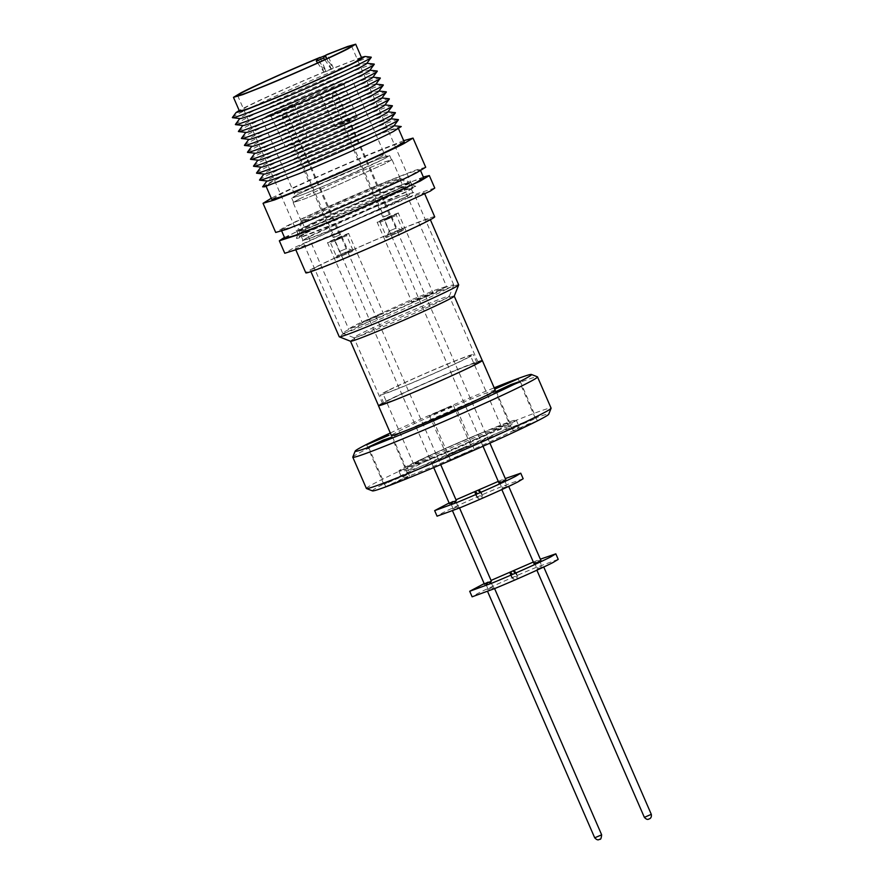 <?xml version="1.0" encoding="UTF-8"?>
<svg xmlns="http://www.w3.org/2000/svg" width="884" height="884" viewBox="0 0 884 884"><rect width="100%" height="100%" fill="white"/><g stroke="black" fill="none" stroke-linecap="round" stroke-linejoin="round"><path stroke-width="0.66" stroke-dasharray="4.42 3.31" d="M298.593 194.137C308.162 189.077 343.666 173.22 363.589 165.12C385.49 156.004 395.977 152.932 382.783 159.485C373.214 164.546 337.721 180.402 317.787 188.502C295.886 197.618 285.399 200.69 298.593 194.137M393.822 400.209C413.613 392.684 457.978 373.225 472.277 365.81L478.078 362.318L466.918 365.921C447.138 373.446 402.761 392.894 388.463 400.308L382.661 403.8L393.822 400.209M443.525 299.687A52.023 1.823 156.5 0 1 391.015 323.467A52.023 1.823 156.5 0 1 353.965 337.721A52.023 1.823 156.5 0 1 353.909 337.677A52.023 1.823 156.5 0 1 359.711 334.185A52.023 1.823 156.5 0 1 413.027 310.052A52.023 1.823 156.5 0 1 449.326 296.195A52.023 1.823 156.5 0 1 449.326 296.262A52.023 1.823 156.5 0 1 443.525 299.687M447.017 289.013A60.576 2.122 156.5 0 1 385.866 316.704A60.576 2.122 156.5 0 1 342.716 333.301A60.576 2.122 156.5 0 1 342.661 333.246A60.576 2.122 156.5 0 1 349.401 329.179A60.576 2.122 156.5 0 1 411.502 301.079A60.576 2.122 156.5 0 1 453.757 284.935A60.576 2.122 156.5 0 1 453.757 285.024A60.576 2.122 156.5 0 1 447.017 289.013M406.751 196.425C393.048 203.74 337.036 228.304 315.389 236.47L302.394 240.658L309.146 236.592C322.859 229.265 378.86 204.701 400.507 196.546L413.502 192.347L406.751 196.425M306.317 238.139L303.024 240.393L306.383 239.686L344.539 224.547L406.209 196.646L412.883 192.624L400.231 196.69L371.368 208.469L306.317 238.139M401.922 186.789A59.891 2.099 156.5 0 1 340.528 214.569A59.891 2.099 156.5 0 1 298.737 230.536A59.891 2.099 156.5 0 1 298.748 230.448A59.891 2.099 156.5 0 1 305.411 226.514A59.891 2.099 156.5 0 1 365.877 199.121A59.891 2.099 156.5 0 1 408.53 182.712A59.891 2.099 156.5 0 1 408.596 182.767A59.891 2.099 156.5 0 1 401.922 186.789M394.076 182.988A53.383 1.867 156.5 0 1 339.357 207.74A53.383 1.867 156.5 0 1 302.118 221.972A53.383 1.867 156.5 0 1 302.118 221.895A53.383 1.867 156.5 0 1 308.063 218.381A53.383 1.867 156.5 0 1 361.954 193.972A53.383 1.867 156.5 0 1 399.966 179.353A53.383 1.867 156.5 0 1 400.032 179.397A53.383 1.867 156.5 0 1 394.076 182.988M440.608 289.996L446.553 286.405L435.911 289.797L409.314 300.637L354.594 325.4L348.65 328.981L359.291 325.599L385.888 314.759L440.608 289.996M413.159 301.289C406.132 304.825 425.723 296.77 431.701 293.665C438.729 290.118 419.138 298.184 413.159 301.289L411.878 302.063L377.17 222.26L378.451 221.486C384.441 218.381 404.032 210.315 397.004 213.851C391.015 216.956 371.424 225.022 378.451 221.486M363.501 321.732C356.473 325.268 376.065 317.201 382.043 314.096C389.071 310.56 369.49 318.627 363.501 321.732L362.219 322.505L327.522 242.691L328.804 241.918C334.782 238.813 354.373 230.757 347.346 234.293C341.357 237.398 321.765 245.465 328.804 241.918M401.192 229.321L385.965 235.774L401.192 229.321M351.534 249.752L336.307 256.216L351.534 249.752M402.397 229.906L385.446 237.078L402.397 229.906M352.738 250.349L335.787 257.52L352.738 250.349M402.054 230.978L386.573 237.542L402.054 230.978M352.396 251.41L336.914 257.962L352.396 251.41M396.154 228.105L389.104 231.1L396.154 228.105M346.495 248.548L339.456 251.531L346.495 248.548M391.435 217.254L384.385 220.238L391.435 217.254M341.776 237.697L334.727 240.68L341.776 237.697M390.397 217.199L385.181 219.409L390.397 217.199M340.738 237.63L335.522 239.84L340.738 237.63M385.7 219.619L390.584 217.608L384.396 220.227L389.104 231.1L386.573 237.531L385.457 237.1M390.584 217.608L391.866 216.978L396.607 227.84L403.038 230.359M336.042 240.05L334.738 240.658M340.926 238.039L342.219 237.409L346.948 248.271L353.39 250.802M505.582 480.432L499.062 483.205M385.092 219.862L391.192 217.353L384.662 220.116L482.995 446.254M391.192 217.353L489.913 443.171M455.923 500.874L449.404 503.637M335.434 240.304L341.533 237.796L335.014 240.558L433.724 467.592M341.533 237.796L440.707 464.641M523.162 478.741L500.698 486.951C480.763 495.128 452.774 507.626 442.287 513.029L437.061 516.179M449.116 502.985L455.989 499.791M498.278 481.404L505.294 478.553M477.924 498.366L478.918 498.068M453.801 509.449L454.807 509.151M478.631 499.228L479.636 498.941M499.615 481.736L500.62 481.437M502.035 487.283L503.029 486.996M477.205 497.504L478.2 497.206M540.643 561.064L534.113 563.826M501.891 488.498L507.991 485.99L501.891 488.498L501.836 489.581M507.991 485.99L508.698 486.388M490.985 581.506L484.465 584.269M452.232 508.941L458.332 506.421L451.812 509.195L452.52 510.819M458.332 506.421L459.536 507.969M558.224 559.373L535.748 567.583C515.825 575.76 487.824 588.258 477.349 593.661L472.122 596.811M484.178 583.617L491.04 580.423M533.339 562.036L540.356 559.185M512.974 578.998L513.98 578.7M488.863 590.081L489.869 589.783M513.692 579.86L514.698 579.561M534.676 562.357L535.682 562.069M537.085 567.915L538.091 567.616M512.267 578.136L513.261 577.838M536.953 569.13L543.052 566.622L536.953 569.13L536.886 570.213M543.052 566.622L543.759 567.02M487.294 589.562L493.394 587.053L486.874 589.816L487.581 591.451M493.394 587.053L494.598 588.6M482.244 360.506L470.111 364.418C448.597 372.606 400.353 393.756 384.805 401.811L378.496 405.612M454.232 296.184A56.565 1.978 -23.5 0 0 454.243 296.107A56.565 1.978 -23.5 0 0 414.773 311.179A56.565 1.978 -23.5 0 0 356.804 337.412A56.565 1.978 -23.5 0 0 350.495 341.213A56.565 1.978 -23.5 0 0 350.561 341.268M458.674 284.847A65.118 2.276 -23.5 0 0 413.248 302.206A65.118 2.276 -23.5 0 0 346.495 332.406A65.118 2.276 -23.5 0 0 339.246 336.782M317.765 266.338A65.118 2.276 156.5 0 1 384.518 236.138A65.118 2.276 156.5 0 1 429.956 218.79A65.118 2.276 156.5 0 1 422.696 223.155A65.118 2.276 156.5 0 1 355.943 253.365A65.118 2.276 156.5 0 1 310.516 270.714A65.118 2.276 156.5 0 1 317.765 266.338M434.707 216.801A70.267 2.453 -23.5 0 0 385.678 235.531A70.267 2.453 -23.5 0 0 313.654 268.117A70.267 2.453 -23.5 0 0 305.82 272.836M409.126 197.519L352.186 221.298L303.146 243.973L295.322 248.691L310.394 243.829L367.335 220.039L416.375 197.375L424.198 192.646L409.126 197.519M434.762 188.06L418.441 193.253L377.7 209.851L293.875 247.785L284.77 253.277M423.337 176.999L359.357 202.889L283.841 237.719M423.767 177.982L413.756 180.888L387.523 191.231C355.379 204.414 310.229 224.569 293.322 233.288L284.891 238.371M383.899 182.9C355.014 194.646 303.566 217.619 289.709 224.956L281.267 230.05L291.941 226.912L317.522 216.801C346.395 205.055 397.844 182.082 411.712 174.745L420.154 169.662L409.48 172.8L383.899 182.9M425.701 167.242L414.883 170.369L386.551 181.552C351.843 195.784 303.079 217.563 284.825 226.967L275.72 232.459M403.712 140.678L373.877 152.402C342.694 165.087 287.123 189.894 272.15 197.817L271.289 198.259M404.242 141.915L394.695 144.678L369.689 154.545C339.036 167.12 295.985 186.336 279.863 194.646L271.83 199.497M363.644 140.666C336.108 151.86 287.057 173.761 273.83 180.767L265.786 185.618L275.963 182.623L300.35 172.977C327.898 161.783 376.949 139.882 390.164 132.887L398.22 128.036L388.043 131.02L363.644 140.666M393.866 125.959A69.162 2.42 -23.5 0 0 393.745 125.694A69.162 2.42 -23.5 0 0 343.788 144.998A69.162 2.42 -23.5 0 0 274.769 176.292A69.162 2.42 -23.5 0 0 267.123 180.745A69.162 2.42 -23.5 0 0 267.244 181.021M401.248 126.545L390.308 129.937L365.191 139.882C333.047 153.065 287.897 173.22 271.001 181.927L262.625 186.811M398.231 119.594A75.726 2.652 -23.5 0 0 343.544 140.744A75.726 2.652 -23.5 0 0 267.985 174.988A75.726 2.652 -23.5 0 0 259.609 179.872M390.838 119.02A69.162 2.42 -23.5 0 0 390.728 118.754A69.162 2.42 -23.5 0 0 340.771 138.059A69.162 2.42 -23.5 0 0 271.753 169.352A69.162 2.42 -23.5 0 0 264.106 173.805A69.162 2.42 -23.5 0 0 264.228 174.082M395.214 112.655A75.726 2.652 -23.5 0 0 340.528 133.804A75.726 2.652 -23.5 0 0 264.957 168.048A75.726 2.652 -23.5 0 0 256.592 172.933M387.822 112.08A69.162 2.42 -23.5 0 0 387.711 111.815A69.162 2.42 -23.5 0 0 337.754 131.119A69.162 2.42 -23.5 0 0 268.736 162.413A69.162 2.42 -23.5 0 0 261.089 166.866A69.162 2.42 -23.5 0 0 261.211 167.142M392.198 105.715A75.726 2.652 -23.5 0 0 337.511 126.865A75.726 2.652 -23.5 0 0 261.94 161.109A75.726 2.652 -23.5 0 0 253.575 165.993M384.805 105.141A69.162 2.42 -23.5 0 0 384.695 104.876A69.162 2.42 -23.5 0 0 334.738 124.18A69.162 2.42 -23.5 0 0 265.719 155.462A69.162 2.42 -23.5 0 0 258.073 159.927A69.162 2.42 -23.5 0 0 258.183 160.192M389.181 98.776A75.726 2.652 -23.5 0 0 334.495 119.926A75.726 2.652 -23.5 0 0 258.924 154.17A75.726 2.652 -23.5 0 0 250.559 159.054M381.789 98.201A69.162 2.42 -23.5 0 0 381.678 97.936A69.162 2.42 -23.5 0 0 331.721 117.24A69.162 2.42 -23.5 0 0 262.703 148.523A69.162 2.42 -23.5 0 0 255.056 152.987A69.162 2.42 -23.5 0 0 255.167 153.252M384.385 216.591L389.269 214.58L384.043 216.79L331.953 96.986L337.511 94.566L331.953 96.986L333.456 93.03A3.028 1.613 65.2 0 1 336.252 95.218M389.269 214.58L337.511 94.566C336.981 93.085 335.622 92.566 333.456 93.03A3.028 1.613 65.2 0 0 333.213 96.345M334.727 237.034L339.611 235.022L334.384 237.232L282.294 117.417L287.853 115.008L282.294 117.417L283.808 113.461A3.028 1.613 -114.8 0 0 283.554 116.776M339.611 235.022L287.853 115.008L283.808 113.461A3.028 1.613 -114.8 0 1 286.593 115.649M386.164 91.837A75.726 2.652 -23.5 0 0 331.478 112.986A75.726 2.652 -23.5 0 0 255.907 147.23A75.726 2.652 -23.5 0 0 247.542 152.114M378.772 91.262A69.162 2.42 -23.5 0 0 378.661 90.997A69.162 2.42 -23.5 0 0 328.704 110.301A69.162 2.42 -23.5 0 0 259.686 141.584A69.162 2.42 -23.5 0 0 252.039 146.048A69.162 2.42 -23.5 0 0 252.15 146.313M383.413 216.989L390.242 214.182L382.938 217.276L342.196 123.594L349.5 120.489L342.672 123.307M333.754 237.431L340.583 234.614L333.279 237.719L292.538 144.026L299.842 140.932L293.013 143.738M383.148 84.897A75.726 2.652 -23.5 0 0 328.461 106.036A75.726 2.652 -23.5 0 0 252.89 140.291A75.726 2.652 -23.5 0 0 244.514 145.175M375.755 84.323A69.162 2.42 -23.5 0 0 375.634 84.057A69.162 2.42 -23.5 0 0 325.688 103.362A69.162 2.42 -23.5 0 0 256.669 134.644A69.162 2.42 -23.5 0 0 249.023 139.108A69.162 2.42 -23.5 0 0 249.133 139.374M342.274 85.019C335.589 88.488 313.676 97.505 321.533 93.549C328.229 90.08 350.141 81.063 342.274 85.019L343.71 84.146L357.037 117.141L355.711 117.937C363.004 114.268 342.672 122.633 336.472 125.86L335.135 126.666L320.096 94.411L321.533 93.549M336.472 125.86C329.179 129.528 349.5 121.163 355.711 117.937M292.615 105.45C285.93 108.931 264.018 117.948 271.874 113.992C278.57 110.511 300.483 101.494 292.615 105.45L294.052 104.588L307.378 137.572L306.052 138.379C313.345 134.711 293.024 143.075 286.814 146.291L285.477 147.098L270.438 114.854L271.874 113.992M286.814 146.291C279.521 149.971 299.842 141.606 306.052 138.379M380.131 77.958A75.726 2.652 -23.5 0 0 325.434 99.096A75.726 2.652 -23.5 0 0 249.874 133.351A75.726 2.652 -23.5 0 0 241.498 138.236M372.739 77.383A69.162 2.42 -23.5 0 0 372.617 77.118A69.162 2.42 -23.5 0 0 322.671 96.422A69.162 2.42 -23.5 0 0 253.653 127.705A69.162 2.42 -23.5 0 0 246.006 132.169A69.162 2.42 -23.5 0 0 246.117 132.434M267.421 115.826L317.875 92.997L342.395 82.997L352.208 79.88L346.727 83.184L296.284 106.014L271.753 116.003L261.94 119.13L267.421 115.826M377.114 71.018A75.726 2.652 -23.5 0 0 322.417 92.157A75.726 2.652 -23.5 0 0 246.857 126.412A75.726 2.652 -23.5 0 0 238.481 131.296M369.722 70.444A69.162 2.42 -23.5 0 0 369.6 70.179A69.162 2.42 -23.5 0 0 319.654 89.483A69.162 2.42 -23.5 0 0 250.636 120.765A69.162 2.42 -23.5 0 0 242.978 125.23A69.162 2.42 -23.5 0 0 243.1 125.495M374.098 64.079A75.726 2.652 -23.5 0 0 319.4 85.218A75.726 2.652 -23.5 0 0 243.84 119.473A75.726 2.652 -23.5 0 0 235.464 124.357M297.687 194.513L352.407 169.75L379.004 158.91L389.645 155.529L383.7 159.109L328.981 183.872L302.383 194.712L291.742 198.093L297.687 194.513M299.554 198.812L354.661 173.894L380.109 163.507L391.524 159.827L385.568 163.407L330.461 188.336L305.013 198.723L293.61 202.403L299.554 198.812M366.705 63.504A69.162 2.42 -23.5 0 0 366.584 63.228A69.162 2.42 -23.5 0 0 316.638 82.544A69.162 2.42 -23.5 0 0 247.608 113.826A69.162 2.42 -23.5 0 0 239.962 118.29A69.162 2.42 -23.5 0 0 240.083 118.555M371.07 57.14A75.726 2.652 -23.5 0 0 316.384 78.278A75.726 2.652 -23.5 0 0 240.824 112.533A75.726 2.652 -23.5 0 0 232.448 117.417M307.278 217.729A53.913 1.89 156.5 0 1 361.7 193.077A53.913 1.89 156.5 0 1 400.098 178.303A53.913 1.89 156.5 0 1 400.154 178.358A53.913 1.89 156.5 0 1 394.142 181.971A53.913 1.89 156.5 0 1 338.881 206.978A53.913 1.89 156.5 0 1 301.267 221.354A53.913 1.89 156.5 0 1 301.267 221.276A53.913 1.89 156.5 0 1 307.278 217.729M299.123 198.988L354.385 173.982L381.247 163.032L391.999 159.617L385.999 163.242L330.738 188.248L303.875 199.187L293.123 202.613L299.123 198.988M361.401 57.338L331.511 68.875C304.626 79.814 256.747 101.185 243.84 108.014L239.188 110.489M304.096 227.464A61.714 2.155 156.5 0 1 366.396 199.243A61.714 2.155 156.5 0 1 410.342 182.336A61.714 2.155 156.5 0 1 410.408 182.391A61.714 2.155 156.5 0 1 403.535 186.535A61.714 2.155 156.5 0 1 340.285 215.166A61.714 2.155 156.5 0 1 297.223 231.608A61.714 2.155 156.5 0 1 297.223 231.52A61.714 2.155 156.5 0 1 304.096 227.464M306.428 232.801L369.965 204.06L399.701 191.927L412.74 187.739L405.855 191.883L342.318 220.624L303.002 236.227L299.543 236.945L306.428 232.801M320.163 57.626L326.097 71.284C298.096 82.875 261.189 99.406 246.934 106.743L239.509 111.218M303.676 233.94A65.118 2.276 -23.5 0 0 296.427 238.216A65.118 2.276 -23.5 0 0 327.599 226.912C352.44 216.812 396.684 197.066 408.607 190.745L415.789 186.314L406.121 189.287L384.684 197.773A65.118 2.276 -23.5 0 0 303.676 233.94M304.914 230.149A62.09 2.166 -23.5 0 0 297.996 234.238A62.09 2.166 -23.5 0 0 297.996 234.326A62.09 2.166 -23.5 0 0 341.312 217.773A62.09 2.166 -23.5 0 0 404.96 188.977A62.09 2.166 -23.5 0 0 411.878 184.811A62.09 2.166 -23.5 0 0 411.811 184.756A62.09 2.166 -23.5 0 0 367.589 201.762A62.09 2.166 -23.5 0 0 304.914 230.149M388.319 390.551A47.703 1.669 -23.5 0 0 383.004 393.756A47.703 1.669 -23.5 0 0 416.287 381.048A47.703 1.669 -23.5 0 0 465.183 358.915A47.703 1.669 -23.5 0 0 470.498 355.711A47.703 1.669 -23.5 0 0 437.215 368.429A47.703 1.669 -23.5 0 0 388.319 390.551M418.972 461.061A47.703 1.669 -23.5 0 0 413.657 464.266A47.703 1.669 -23.5 0 0 446.939 451.547A47.703 1.669 -23.5 0 0 495.847 429.425A47.703 1.669 -23.5 0 0 501.151 426.221A47.703 1.669 -23.5 0 0 467.879 438.928A47.703 1.669 -23.5 0 0 418.972 461.061M471.249 366.241A50.731 1.779 -23.5 0 0 476.896 362.827A50.731 1.779 -23.5 0 0 441.503 376.352A50.731 1.779 -23.5 0 0 389.501 399.888A50.731 1.779 -23.5 0 0 383.844 403.292A50.731 1.779 -23.5 0 0 419.237 389.767A50.731 1.779 -23.5 0 0 471.249 366.241M467.625 357.909A50.731 1.779 -23.5 0 0 473.272 354.506A50.731 1.779 -23.5 0 0 437.878 368.02A50.731 1.779 -23.5 0 0 385.877 391.557A50.731 1.779 -23.5 0 0 380.231 394.96A50.731 1.779 -23.5 0 0 415.624 381.446A50.731 1.779 -23.5 0 0 467.625 357.909M472.907 450.398L450.475 459.901L465.271 452.995L472.907 450.398M408.121 477.062L385.689 486.565L400.485 479.658L408.121 477.062M406.253 474.807L383.822 484.322L398.618 477.404L406.253 474.807M469.172 445.89L446.74 455.404L461.536 448.486L469.172 445.89M451.967 406.331L429.536 415.845L444.332 408.927L451.967 406.331M533.958 419.226L511.527 428.74L526.323 421.823L533.958 419.226M535.826 421.48L513.394 430.983L528.19 424.077L535.826 421.48M482.918 436.287A54.896 1.923 156.5 0 1 509.206 426.685A54.896 1.923 156.5 0 1 509.04 426.95A54.896 1.923 156.5 0 1 434.795 460.862A54.896 1.923 156.5 0 1 408.817 470.531A54.896 1.923 156.5 0 1 408.507 470.465A54.896 1.923 156.5 0 1 482.918 436.287M481.471 432.961A54.896 1.923 156.5 0 1 507.748 423.348A54.896 1.923 156.5 0 1 433.348 457.525A54.896 1.923 156.5 0 1 407.06 467.128A54.896 1.923 156.5 0 1 481.471 432.961M429.491 459.857A63.979 2.232 156.5 0 1 399.214 471.139A63.979 2.232 156.5 0 1 398.861 471.05A63.979 2.232 156.5 0 1 485.581 431.226A63.979 2.232 156.5 0 1 516.212 420.033A63.979 2.232 156.5 0 1 516.035 420.342A63.979 2.232 156.5 0 1 429.491 459.857M488.598 438.144A63.979 2.232 156.5 0 1 519.228 426.95A63.979 2.232 156.5 0 1 432.497 466.774A63.979 2.232 156.5 0 1 401.866 477.968A63.979 2.232 156.5 0 1 488.598 438.144M372.462 490.885A96.168 3.359 156.5 0 1 413.59 469.747A96.168 3.359 156.5 0 1 502.698 430.939A96.168 3.359 156.5 0 1 548.732 414.242M366.385 488.454A100.71 3.525 156.5 0 1 502.874 425.757A100.71 3.525 156.5 0 1 551.097 408.143M352.804 457.083A100.71 3.525 156.5 0 1 489.305 394.529A100.71 3.525 156.5 0 1 537.406 376.816M390.319 432.994A96.168 3.359 156.5 0 1 485.493 391.38A96.168 3.359 156.5 0 1 494.2 387.822M482.2 360.418A56.642 1.978 -23.5 0 0 441.492 376.12A56.642 1.978 -23.5 0 0 384.739 401.844A56.642 1.978 -23.5 0 0 378.462 405.524M495.283 390.319A56.642 1.978 -23.5 0 0 455.768 405.413A56.642 1.978 -23.5 0 0 397.712 431.679A56.642 1.978 -23.5 0 0 391.402 435.492M317.389 58.764L319.588 61.924L318.096 58.477M361.722 58.079L353.965 60.256L326.097 71.284L319.588 61.924L324.229 72.245A62.09 2.166 156.5 0 1 327.831 70.753L324.229 72.245M324.748 59.681L331.301 69.339M331.412 69.261L326.793 58.742L333.423 68.267L327.378 54.388M317.599 62.941L324.085 72.267M340.583 234.614L299.842 140.932M390.242 214.182L349.5 120.489M431.701 293.665L432.983 292.891L398.286 213.077L397.004 213.851M382.043 314.096L383.324 313.323L348.627 233.52L347.346 234.293M504.013 479.924L503.007 480.222M482.31 496.554L481.305 496.852M458.199 507.637L457.194 507.935M483.029 497.427L482.023 497.714M506.421 485.482L505.427 485.769M481.592 495.692L480.598 495.99M539.063 560.555L538.069 560.843M517.372 577.186L516.366 577.484M493.261 588.269L492.255 588.567M518.09 578.048L517.085 578.346M541.483 566.103L540.478 566.401M516.654 576.324L515.648 576.622M395.822 214.337L379.634 221L395.822 214.337M395.336 215.851L380.109 222.304L395.336 215.851M329.975 241.442L346.163 234.768L329.975 241.442M331.434 242.15L346.661 235.697L331.434 242.15M651.298 814.341L644.359 817.357M601.639 834.772L594.7 837.8M379.137 157.717A49.217 1.724 -23.5 0 0 384.617 154.413A49.217 1.724 -23.5 0 0 350.285 167.529A49.217 1.724 -23.5 0 0 299.831 190.358A49.217 1.724 -23.5 0 0 294.35 193.662A49.217 1.724 -23.5 0 0 328.682 180.546A49.217 1.724 -23.5 0 0 379.137 157.717M403.049 230.381L403.491 229.254L402.165 228.713L396.319 215.254L396.629 213.895L378.893 221.597L380.109 222.304L385.965 235.774L385.446 237.078M334.727 240.68L339.456 251.531L336.914 257.962L335.798 257.542L336.307 256.194L330.45 242.735L329.246 242.039L346.97 234.326L346.661 235.697L352.517 249.166L353.832 249.675L353.39 250.824M261.94 119.13L294.35 193.662C294.471 196.06 294.284 197.132 293.764 196.845L298.77 194.06C317.257 184.303 385.203 155.507 387.358 156.159C387.203 156.722 386.297 156.137 384.617 154.413L352.208 79.88M382.661 403.8L353.909 337.677M353.965 337.721L342.716 333.301M342.661 333.246L302.394 240.658M303.024 240.393L298.737 230.536M302.118 221.895L298.748 230.448M400.032 179.397L446.553 286.405M475.205 492.996L477.614 498.554M451.083 504.079L453.503 509.637M475.912 493.858L478.332 499.416M499.316 481.913L501.725 487.471M474.487 492.134L476.896 497.681M510.256 573.628L512.676 579.175M486.145 584.711L488.565 590.258M510.974 574.49L513.394 580.048M534.378 562.544L536.787 568.092M509.549 572.766L511.958 578.313M430.353 219.696L429.956 218.79M424.784 193.994L424.198 192.646M420.585 170.645L420.154 169.662M398.529 128.766L398.209 128.036M389.645 155.529L391.513 159.827M400.154 178.358L391.999 159.617M400.098 178.303L410.342 182.336M412.74 187.739L410.408 182.391M297.996 234.238L296.427 238.216M297.996 234.326L237.641 95.527M413.657 464.266L383.004 393.756M476.896 362.827L473.272 354.506M433.271 420.353L450.475 459.901M368.484 447.017L385.689 486.565M366.617 444.762L383.822 484.322M429.536 415.845L446.74 455.404M494.322 389.181L511.527 428.74M496.189 391.435L513.394 430.983M507.748 423.348L509.206 426.685M408.817 470.531L399.214 471.139M516.212 420.033L519.228 426.95M398.861 471.05L401.866 477.968M509.04 426.95L516.035 420.342M407.06 467.128L408.507 470.465M520.079 381.048L537.273 420.607M518.212 378.794L535.406 418.353M453.426 405.458L470.619 445.017M390.507 434.376L407.701 473.934M392.374 436.63L409.568 476.189M457.161 409.966L474.354 449.514M383.844 403.292L380.231 394.96M501.151 426.221L470.498 355.711M411.878 184.811L351.523 46.012M411.811 184.756L415.789 186.314M299.543 236.945L297.223 231.608M301.267 221.276L297.223 231.52M301.267 221.354L293.123 202.613M291.731 198.093L293.61 202.403M266.106 186.347L265.786 185.618M281.698 231.033L281.267 230.039M295.908 250.028L295.322 248.691M310.914 271.631L310.516 270.714M478.078 362.318L449.326 296.195M449.326 296.262L453.757 285.024M453.757 284.935L413.502 192.347M412.883 192.624L408.596 182.767M399.966 179.353L408.53 182.712M302.118 221.972L348.65 328.981M480.2 490.819L482.62 496.377M456.089 501.902L458.498 507.46M480.918 491.692L483.327 497.239M504.311 479.747L506.731 485.294M479.482 489.957L481.902 495.515M515.261 571.451L517.67 577.009M491.15 582.534L493.559 588.092M515.98 572.313L518.389 577.871M539.373 560.368L541.782 565.926M514.543 570.589L516.952 576.136"/><path stroke-width="1.33" d="M499.482 482.951L506.002 480.178L489.913 443.171M449.823 503.383L456.343 500.62L440.707 464.641M505.294 478.553L520.753 473.194L515.527 476.343C505.051 481.747 477.051 494.244 457.127 502.421L434.652 510.632L449.116 502.985M455.989 499.791L498.244 481.415M434.652 510.632L437.061 516.179L459.536 507.969C479.471 499.791 507.46 487.294 517.936 481.891L523.162 478.741L520.753 473.194M475.504 492.819L476.509 492.521M451.392 503.902L452.398 503.604M476.222 493.681L477.227 493.382M474.785 491.946L475.791 491.659M534.533 563.572L541.063 560.81L508.698 486.388M484.885 584.015L491.405 581.252L459.536 507.969M540.356 559.185L555.815 553.826L550.577 556.975C540.102 562.379 512.112 574.876 492.178 583.042L469.713 591.263L484.178 583.617M491.04 580.423L533.306 562.047M469.702 591.263L472.122 596.811L494.598 588.6C514.521 580.423 542.522 567.926 552.997 562.522L558.224 559.373L555.815 553.815M510.565 573.44L511.56 573.152M486.454 584.523L487.449 584.236M511.284 574.313L512.278 574.014M509.847 572.578L510.853 572.291M310.914 271.631L339.246 336.782A65.118 2.276 -23.5 0 0 339.312 336.837L350.561 341.268A56.565 1.978 -23.5 0 0 390.838 325.765A56.565 1.978 -23.5 0 0 447.945 299.908A56.565 1.978 -23.5 0 0 454.232 296.184L458.674 284.935A65.118 2.276 -23.5 0 0 458.674 284.847L430.353 219.696M350.506 341.246L378.496 405.612L390.629 401.701C412.143 393.513 460.387 372.374 475.946 364.307L482.244 360.506L454.254 296.14M339.312 336.837A65.118 2.276 -23.5 0 0 385.689 319.002A65.118 2.276 -23.5 0 0 451.426 289.223A65.118 2.276 -23.5 0 0 458.674 284.935M295.908 250.028L305.82 272.836A70.267 2.453 -23.5 0 0 354.849 254.117A70.267 2.453 -23.5 0 0 426.873 221.519A70.267 2.453 -23.5 0 0 434.707 216.801L424.784 193.994M284.46 237.376L279.333 240.791L284.77 253.277L301.079 248.095L341.821 231.486L430.254 191.132L434.762 188.06L429.326 175.573L423.337 176.999M279.333 240.791L296.615 235.232L336.019 219.155L420.22 181.065L429.326 175.573M281.698 231.033L284.891 238.371L294.902 235.475L321.146 225.122C353.28 211.939 398.43 191.784 415.336 183.076L423.767 177.982L420.585 170.645M271.289 198.259L263.045 203.309L274.559 199.928L302.195 189.01C333.378 176.325 388.949 151.518 403.922 143.584L413.027 138.092L403.712 140.678M263.045 203.32L275.709 232.459L286.526 229.332L314.87 218.149C349.578 203.917 398.341 182.148 416.596 172.734L425.701 167.242L413.038 138.103M266.106 186.347L271.819 199.497L281.377 196.734L306.394 186.867C337.036 174.292 380.087 155.065 396.209 146.766L404.242 141.915L398.529 128.766M263.929 174.049L259.609 179.872A75.726 2.652 -23.5 0 0 259.73 180.17L267.244 181.021A69.162 2.42 -23.5 0 0 317.19 161.706A69.162 2.42 -23.5 0 0 386.209 130.423A69.162 2.42 -23.5 0 0 393.866 125.959L398.364 119.892A75.726 2.652 -23.5 0 0 398.231 119.594L391.015 118.787M266.946 180.988L262.625 186.811L264.449 186.822L298.814 173.772C330.959 160.59 376.109 140.423 393.004 131.716L401.248 126.545L394.032 125.727M259.73 180.17A75.726 2.652 -23.5 0 0 314.428 159.032A75.726 2.652 -23.5 0 0 389.988 124.777A75.726 2.652 -23.5 0 0 398.364 119.892M260.913 167.109L256.592 172.933A75.726 2.652 -23.5 0 0 256.714 173.231L264.228 174.082A69.162 2.42 -23.5 0 0 314.174 154.766A69.162 2.42 -23.5 0 0 383.192 123.484A69.162 2.42 -23.5 0 0 390.838 119.02L395.347 112.953A75.726 2.652 -23.5 0 0 395.214 112.655L387.999 111.848M256.714 173.231A75.726 2.652 -23.5 0 0 311.411 152.092A75.726 2.652 -23.5 0 0 386.971 117.837A75.726 2.652 -23.5 0 0 395.347 112.953M257.896 160.159L253.575 165.993A75.726 2.652 -23.5 0 0 253.697 166.291L261.211 167.142A69.162 2.42 -23.5 0 0 311.157 147.827A69.162 2.42 -23.5 0 0 380.175 116.544A69.162 2.42 -23.5 0 0 387.822 112.08L392.33 106.014A75.726 2.652 -23.5 0 0 392.198 105.715L384.982 104.909M253.697 166.291A75.726 2.652 -23.5 0 0 308.383 145.153A75.726 2.652 -23.5 0 0 383.954 110.898A75.726 2.652 -23.5 0 0 392.33 106.014M254.879 153.219L250.559 159.054A75.726 2.652 -23.5 0 0 250.68 159.352L258.183 160.192A69.162 2.42 -23.5 0 0 308.14 140.887A69.162 2.42 -23.5 0 0 377.159 109.605A69.162 2.42 -23.5 0 0 384.805 105.141L389.303 99.074A75.726 2.652 -23.5 0 0 389.181 98.776L381.965 97.969M250.68 159.352A75.726 2.652 -23.5 0 0 305.367 138.213A75.726 2.652 -23.5 0 0 380.938 103.958A75.726 2.652 -23.5 0 0 389.303 99.074M251.863 146.28L247.542 152.114A75.726 2.652 -23.5 0 0 247.664 152.413L255.167 153.252A69.162 2.42 -23.5 0 0 305.124 133.948A69.162 2.42 -23.5 0 0 374.142 102.666A69.162 2.42 -23.5 0 0 381.789 98.201L386.286 92.135A75.726 2.652 -23.5 0 0 386.164 91.837L378.949 91.03M247.664 152.413A75.726 2.652 -23.5 0 0 302.35 131.274A75.726 2.652 -23.5 0 0 377.921 97.019A75.726 2.652 -23.5 0 0 386.286 92.135M248.846 139.34L244.514 145.175A75.726 2.652 -23.5 0 0 244.647 145.473L252.15 146.313A69.162 2.42 -23.5 0 0 302.107 127.009A69.162 2.42 -23.5 0 0 371.125 95.726A69.162 2.42 -23.5 0 0 378.772 91.262L383.269 85.195A75.726 2.652 -23.5 0 0 383.148 84.897L375.932 84.09M244.647 145.473A75.726 2.652 -23.5 0 0 299.333 124.335A75.726 2.652 -23.5 0 0 374.904 90.08A75.726 2.652 -23.5 0 0 383.269 85.195M245.829 132.401L241.498 138.236A75.726 2.652 -23.5 0 0 241.63 138.534L249.133 139.374A69.162 2.42 -23.5 0 0 299.09 120.069A69.162 2.42 -23.5 0 0 368.109 88.787A69.162 2.42 -23.5 0 0 375.755 84.323L380.253 78.256A75.726 2.652 -23.5 0 0 380.131 77.958L372.915 77.151M241.63 138.534A75.726 2.652 -23.5 0 0 296.317 117.384A75.726 2.652 -23.5 0 0 371.888 83.14A75.726 2.652 -23.5 0 0 380.253 78.256M242.813 125.462L238.481 131.296A75.726 2.652 -23.5 0 0 238.614 131.594L246.117 132.434A69.162 2.42 -23.5 0 0 296.074 113.13A69.162 2.42 -23.5 0 0 365.092 81.847A69.162 2.42 -23.5 0 0 372.739 77.383L377.236 71.317A75.726 2.652 -23.5 0 0 377.114 71.018L369.899 70.212M238.614 131.594A75.726 2.652 -23.5 0 0 293.3 110.445A75.726 2.652 -23.5 0 0 368.86 76.201A75.726 2.652 -23.5 0 0 377.236 71.317M239.796 118.522L235.464 124.357A75.726 2.652 -23.5 0 0 235.597 124.655L243.1 125.495A69.162 2.42 -23.5 0 0 293.057 106.19A69.162 2.42 -23.5 0 0 362.075 74.908A69.162 2.42 -23.5 0 0 369.722 70.444L374.219 64.377A75.726 2.652 -23.5 0 0 374.098 64.079L366.882 63.261M235.597 124.655A75.726 2.652 -23.5 0 0 290.284 103.505A75.726 2.652 -23.5 0 0 365.843 69.261A75.726 2.652 -23.5 0 0 374.219 64.377M239.188 110.489L236.05 112.566L232.448 117.417A75.726 2.652 -23.5 0 0 232.58 117.716L240.083 118.555A69.162 2.42 -23.5 0 0 290.04 99.251A69.162 2.42 -23.5 0 0 359.059 67.957A69.162 2.42 -23.5 0 0 366.705 63.504L371.203 57.438A75.726 2.652 -23.5 0 0 371.07 57.14L365.07 56.465L361.401 57.338M232.58 117.716A75.726 2.652 -23.5 0 0 287.267 96.566A75.726 2.652 -23.5 0 0 362.827 62.322A75.726 2.652 -23.5 0 0 371.203 57.438M236.05 112.566L244.901 110.202L269.731 100.422C296.604 89.494 344.495 68.112 357.401 61.283L365.07 56.465M325.389 55.405A62.09 2.166 156.5 0 1 351.523 46.012A62.09 2.166 156.5 0 1 344.605 50.178A62.09 2.166 156.5 0 1 280.957 78.985A62.09 2.166 156.5 0 1 237.641 95.527A62.09 2.166 156.5 0 1 244.559 91.361A62.09 2.166 156.5 0 1 318.063 58.421L320.063 57.394C294.792 67.781 252.89 86.544 240.901 92.864L233.475 97.339L242.824 94.599L265.377 85.682C291.035 75.239 336.108 55.117 348.263 48.675L355.688 44.2L347.423 46.554L327.378 54.388L325.389 55.405L326.826 58.72L324.715 55.747L323.621 58.068L324.748 59.681M233.475 97.35L239.509 111.218L248.327 108.666L271.41 99.56C299.698 87.958 339.434 70.223 354.307 62.554L361.722 58.079L355.688 44.2M455.713 410.839L433.271 420.353L448.077 413.436L455.713 410.839M390.916 437.503L368.484 447.017L383.28 440.099L390.916 437.503M389.048 435.248L366.617 444.762L381.413 437.845L389.048 435.248M494.675 388.894L518.212 378.794L494.764 389.115M518.632 381.921L496.189 391.435L510.996 384.518L518.632 381.921M494.2 387.822A96.168 3.359 156.5 0 1 531.439 374.473L537.406 376.816A100.71 3.525 156.5 0 1 537.516 376.904L551.097 408.143A100.71 3.525 156.5 0 1 551.086 408.275L548.732 414.242A96.168 3.359 156.5 0 1 418.397 473.979A96.168 3.359 156.5 0 1 372.462 490.885L366.484 488.543A100.71 3.525 156.5 0 1 366.385 488.454L352.804 457.227A100.71 3.525 156.5 0 1 352.804 457.083L355.169 451.116A96.168 3.359 156.5 0 1 390.319 432.994M551.086 408.275A100.71 3.525 156.5 0 1 414.596 470.829A100.71 3.525 156.5 0 1 366.484 488.543M537.516 376.904A100.71 3.525 156.5 0 1 401.016 439.602A100.71 3.525 156.5 0 1 352.804 457.227M531.439 374.473A96.168 3.359 156.5 0 1 490.3 395.623A96.168 3.359 156.5 0 1 401.192 434.42A96.168 3.359 156.5 0 1 355.169 451.116M378.462 405.524A56.642 1.978 -23.5 0 0 378.429 405.646A56.642 1.978 -23.5 0 0 417.944 390.551A56.642 1.978 -23.5 0 0 476.001 364.285A56.642 1.978 -23.5 0 0 482.31 360.473A56.642 1.978 -23.5 0 0 482.2 360.418M378.429 405.646L391.402 435.492A56.642 1.978 -23.5 0 0 430.917 420.397A56.642 1.978 -23.5 0 0 488.974 394.12A56.642 1.978 -23.5 0 0 495.283 390.319L482.31 360.473M324.715 55.747L317.389 58.764L316.306 61.084L317.599 62.941M316.306 61.084L323.621 58.068M479.901 491.007L478.896 491.305M455.779 502.09L454.785 502.388M480.609 491.869L479.614 492.167M479.183 490.145L478.178 490.432M514.952 571.639L513.958 571.926M490.841 582.722L489.846 583.009M515.67 572.5L514.665 572.799M514.245 570.777L513.239 571.064M651.298 814.341C652.016 818.385 648.878 819.092 649.453 818.794C648.69 818.794 647.751 820.904 644.359 817.357L651.298 814.341L543.759 567.02M601.219 835.026L601.639 834.772C601.286 838.275 600.667 839.767 599.794 839.225C599.032 839.236 598.092 841.347 594.7 837.8L601.219 835.026M601.639 834.772L494.598 588.6M499.062 483.205L482.995 446.254M449.404 503.637L433.724 467.592M534.113 563.826L501.836 489.581M484.454 584.269L452.52 510.819M644.359 817.357L536.886 570.213M594.7 837.8L487.581 591.451"/></g></svg>
